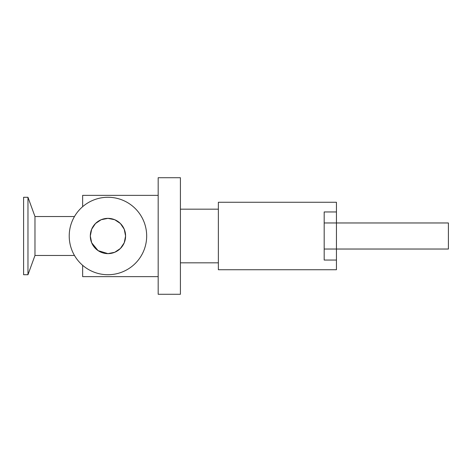 <?xml version="1.0" encoding="UTF-8"?>
<svg xmlns="http://www.w3.org/2000/svg" width="472" height="472" viewBox="0 0 472 472"><rect width="100%" height="100%" fill="white"/><g stroke="black" fill="none" stroke-linecap="round" stroke-linejoin="round"><path stroke-width="0.71" d="M158.173 236L158.173 177.726L180.41 177.726L180.41 294.274L158.173 294.274L158.173 236M90.311 236A17.635 17.635 0 0 1 116.767 220.725A17.635 17.635 0 0 1 116.767 251.275A17.635 17.635 0 0 1 90.311 236L91.668 242.791L98.087 250.62L107.946 253.635L114.737 252.278L120.413 248.473L124.225 242.791L125.581 236L124.225 229.209L120.413 223.527L114.737 219.722L107.946 218.365L101.155 219.722L95.48 223.527L91.668 229.209L90.311 236M69.225 236A38.722 38.722 0 0 1 127.31 202.464A38.722 38.722 0 0 1 127.31 269.536A38.722 38.722 0 0 1 69.225 236M74.476 255.476L34.975 255.476L34.975 216.524L27.972 197.278L23.6 197.278L23.6 274.722L27.972 274.722L27.972 197.278M82.641 206.689L82.641 195.361L158.173 195.361M158.173 276.639L82.641 276.639L82.641 265.311M324.181 249.033L448.4 249.033L448.4 222.967L324.181 222.967L324.181 260.048L336.447 260.048L336.447 202.264L218.365 202.264L218.365 269.736L336.447 269.736L336.447 260.048M336.447 249.033L336.447 222.967M336.447 211.952L324.181 211.952L324.181 222.967M74.476 216.524L34.975 216.524M34.975 255.476L27.972 274.722M218.365 209.161L180.41 209.161M218.365 262.839L180.41 262.839"/></g></svg>
